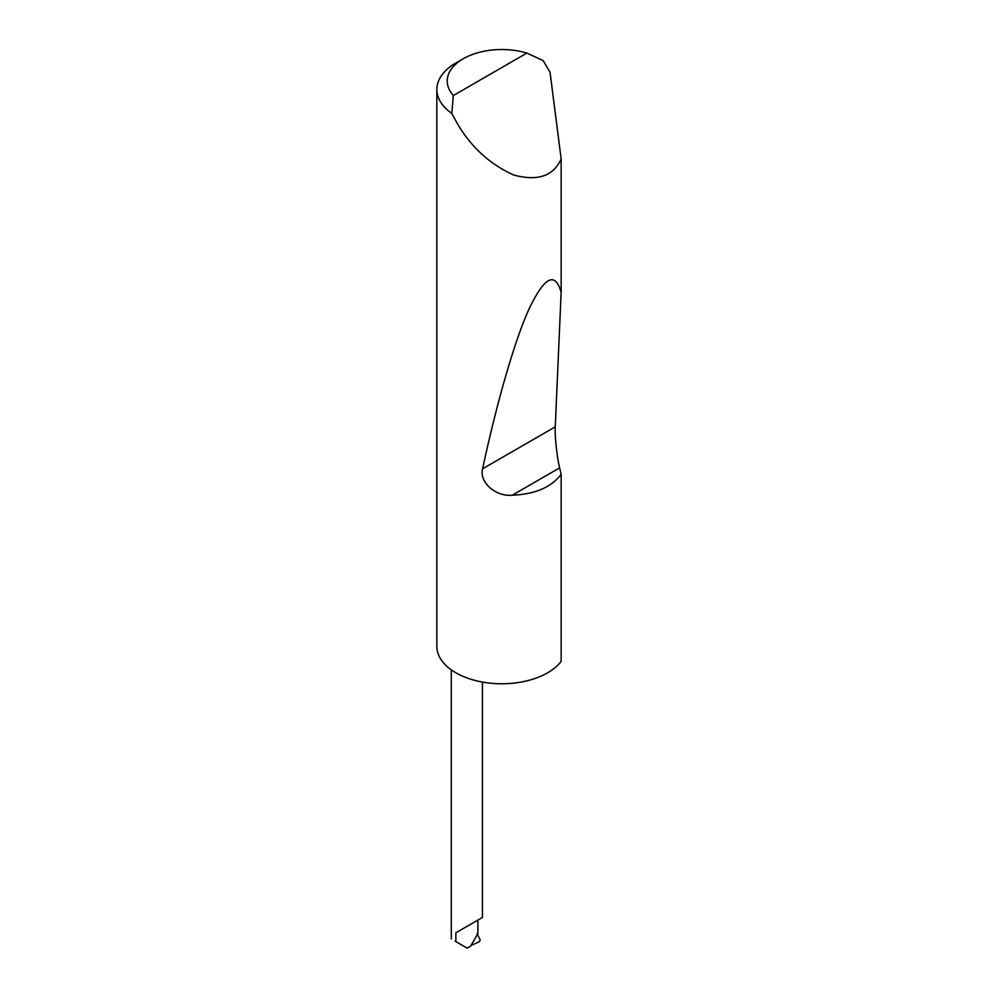 <?xml version="1.0" encoding="UTF-8"?>
<svg xmlns="http://www.w3.org/2000/svg" width="998" height="998" viewBox="0 0 998 998"><rect width="100%" height="100%" fill="white"/><g stroke="black" fill="none" stroke-linecap="round" stroke-linejoin="round"><path stroke-width="1.5" d="M453.366 95.521L526.882 53.069L543.162 60.629L550.035 72.218L561.15 158.944C553.478 176.11 537.673 181.461 513.708 174.999C489.057 163.909 469.771 145.883 455.861 120.933L451.782 113.398A64.907 37.475 180 0 1 436.85 89.483A64.907 37.475 180 0 1 455.861 62.986L463.197 58.757A54.516 31.474 0 0 0 453.366 95.521L451.782 113.398M561.15 474.337C551.208 487.348 534.916 494.297 512.286 495.195C496.156 496.992 479.04 482.458 482.583 468.798C496.231 405.575 513.633 343.187 528.691 309.792C544.272 276.808 555.088 270.994 561.15 292.352L555.262 426.845C554.626 435.153 557.021 457.708 559.641 467.862L561.15 474.337L561.15 661.4A64.907 37.475 180 0 1 455.861 672.789A64.907 37.475 180 0 1 436.85 646.292L436.85 89.483M561.15 158.944L561.15 292.352M455.861 932.818L477.892 920.094C483.718 916.725 483.718 916.725 477.892 920.094L477.892 933.554L470.507 946.354L467.114 948.1L455.113 941.164L455.861 941.601L455.861 932.818L482.446 917.461L482.446 682.071M471.031 945.443L479.215 941.813L480.25 939.879L477.032 933.654M526.882 53.069A54.516 31.474 0 0 0 463.197 58.757M559.641 467.862L512.286 495.195M555.262 426.845L482.583 468.798M451.296 938.968L451.296 669.858"/></g></svg>
